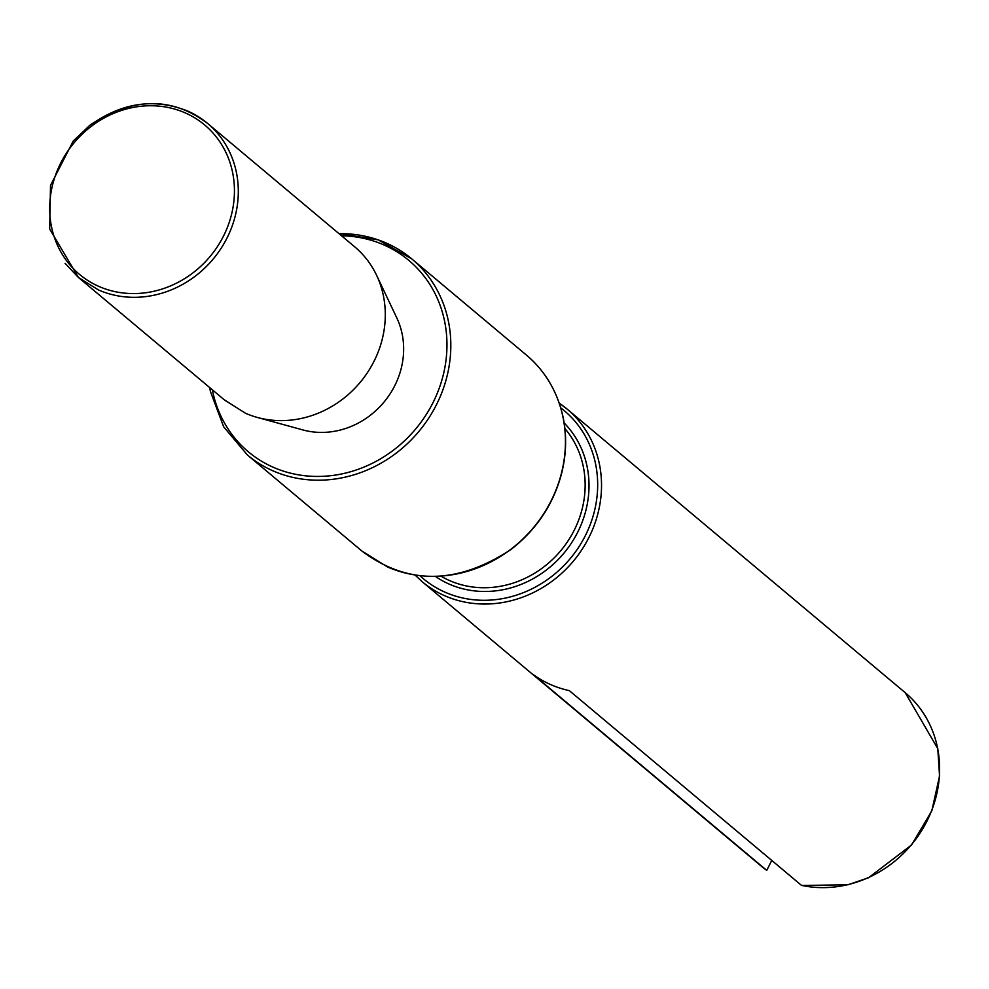 <?xml version="1.0" encoding="UTF-8"?>
<svg xmlns="http://www.w3.org/2000/svg" width="989" height="989" viewBox="0 0 989 989"><rect width="100%" height="100%" fill="white"/><g stroke="black" fill="none" stroke-linecap="round" stroke-linejoin="round"><path stroke-width="1.48" d="M224.342 399.865L245.383 413.192A100.519 91.396 130 0 0 257.375 417.457A100.519 91.396 130 0 0 342.491 399.272A100.519 91.396 130 0 0 376.611 275.313A100.519 91.396 130 0 0 354.618 246.756L207.641 123.464A100.519 91.396 130 0 1 195.501 275.98A100.519 91.396 130 0 1 98.406 289.901L78.428 277.489L65.076 263.321M257.375 417.457L302.869 429.931A79.194 72.012 -50 0 0 369.923 415.603A79.194 72.012 -50 0 0 396.812 317.939L376.611 275.313M801.498 885.378L569.318 690.619A112.697 102.473 130 0 1 550.564 684.549A112.697 102.473 130 0 1 533.615 674.844L766.759 870.407A112.697 102.473 130 0 1 761.332 866.191L422.291 581.804A112.697 102.473 130 0 0 444.667 595.724A112.697 102.473 130 0 0 581.878 549.674A112.697 102.473 130 0 0 567.142 409.112L559.242 403.153A112.697 102.473 130 0 1 567.142 409.112L905.219 692.683A112.697 102.473 130 0 1 938.536 753.742A112.697 102.473 130 0 1 847.771 884.661A112.697 102.473 130 0 1 801.498 885.378L801.992 885.476M771.754 860.418L766.759 870.407M90.58 124.96C122.104 102.497 154.469 97.849 187.675 111.04A100.519 91.396 130 0 1 207.641 123.464C171.913 96.539 132.81 96.996 90.32 124.824L73.248 141.031L50.513 185.376L49.673 229.003L78.44 277.489L225.43 400.78M192.942 272.877A97.466 88.627 130 0 1 98.789 286.377A97.466 88.627 130 0 1 91.198 126.431A97.466 88.627 130 0 1 185.351 112.944A97.466 88.627 130 0 1 192.942 272.877M341.564 235.79A124.886 113.55 130 0 1 384.053 245A124.886 113.55 130 0 1 393.77 449.933A124.886 113.55 130 0 1 273.137 467.216A124.886 113.55 130 0 1 212.363 389.814M339.029 233.676A127.927 116.319 130 0 1 386.378 243.109A127.927 116.319 130 0 1 411.783 258.908A127.927 116.319 130 0 1 396.329 453.036A127.927 116.319 130 0 1 272.754 470.752A127.927 116.319 130 0 1 247.349 454.94L361.986 551.096L387.391 566.895A127.927 116.319 130 0 0 510.967 549.179A127.927 116.319 130 0 0 526.408 355.063C545.508 371.258 557.784 392.237 563.26 418.001C566.882 436.112 566.314 454.656 561.567 473.62C553.42 504.217 536.644 529.449 511.226 549.315C457.462 584.734 407.715 585.327 361.986 551.096L360.602 549.946M564.88 428.534A97.466 88.627 130 0 1 563.928 546.707A97.466 88.627 130 0 1 449.488 580.543A97.466 88.627 130 0 1 441.02 576.204M564.15 422.983A100.519 91.396 130 0 1 569.021 546.583A100.519 91.396 130 0 1 449.105 584.066A100.519 91.396 130 0 1 435.432 576.439M560.738 407.851A109.655 99.704 130 0 1 579.863 545.347A109.655 99.704 130 0 1 445.05 592.201A109.655 99.704 130 0 1 419.942 575.709M209.705 387.589L210.397 391.446L223.675 426.828L247.349 454.94M526.408 355.063L411.783 258.908L378.206 239.845L338.893 233.565M415.059 575.054L422.291 581.804M905.219 692.683L937.795 748.648L939.55 776.006L931.823 810.819L911.537 845.014L868.527 877.762L848.067 884.759L801.77 885.489"/></g></svg>
